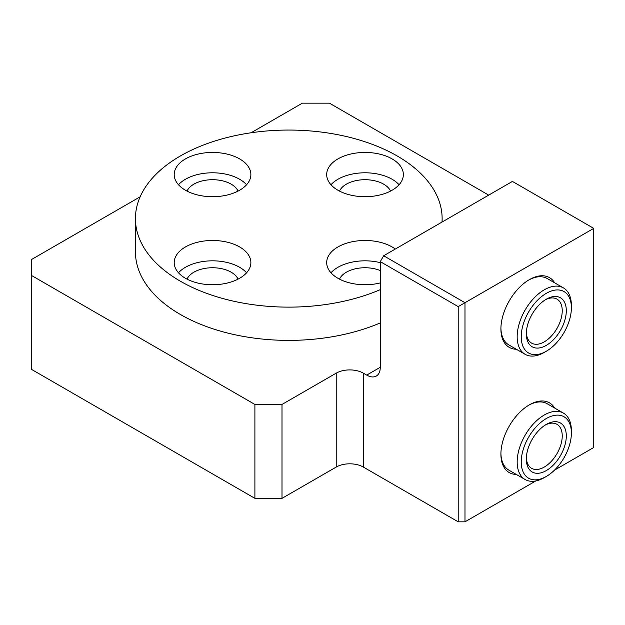 <?xml version="1.0" encoding="UTF-8"?>
<svg xmlns="http://www.w3.org/2000/svg" width="625" height="625" viewBox="0 0 625 625"><rect width="100%" height="100%" fill="white"/><g stroke="black" fill="none" stroke-linecap="round" stroke-linejoin="round"><path stroke-width="0.94" d="M339.516 191.094A26.359 15.219 180 0 1 365.023 179.703A26.359 15.219 180 0 1 390.531 191.094M187.023 279.133A26.359 15.219 180 0 1 212.539 267.742A26.359 15.219 180 0 1 238.047 279.133M339.516 279.133A26.359 15.219 180 0 1 380.273 270.547M187.023 191.094A26.359 15.219 180 0 1 212.539 179.703A26.359 15.219 180 0 1 238.047 191.094M399.07 184.75A38.336 22.133 0 0 0 392.133 179.273A38.336 22.133 0 0 0 330.977 184.75M392.133 158.922A38.336 22.133 180 0 1 403.359 174.578A38.336 22.133 180 0 1 379.695 195.023A38.336 22.133 180 0 1 337.914 190.227A38.336 22.133 180 0 1 326.688 174.578A38.336 22.133 180 0 1 350.352 154.125A38.336 22.133 180 0 1 392.133 158.922M246.586 184.75A38.336 22.133 0 0 0 239.648 179.273A38.336 22.133 0 0 0 178.492 184.75M239.648 158.922A38.336 22.133 180 0 1 250.875 174.578A38.336 22.133 180 0 1 227.211 195.023A38.336 22.133 180 0 1 185.43 190.227A38.336 22.133 180 0 1 174.203 174.578A38.336 22.133 180 0 1 197.867 154.125A38.336 22.133 180 0 1 239.648 158.922M380.273 262.648A38.336 22.133 0 0 0 330.977 272.781M380.273 282.922A38.336 22.133 180 0 1 337.914 278.266A38.336 22.133 180 0 1 326.688 262.609A38.336 22.133 180 0 1 350.352 242.164A38.336 22.133 180 0 1 392.133 246.961A38.336 22.133 180 0 1 395.305 249.039M246.586 272.781A38.336 22.133 0 0 0 239.648 267.305A38.336 22.133 0 0 0 178.492 272.781M239.648 246.961A38.336 22.133 180 0 1 250.875 262.609A38.336 22.133 180 0 1 227.211 283.062A38.336 22.133 180 0 1 185.43 278.266A38.336 22.133 180 0 1 174.203 262.609A38.336 22.133 180 0 1 197.867 242.164A38.336 22.133 180 0 1 239.648 246.961M571.383 307.805A35.461 20.477 -60 0 1 546.312 351.234A35.461 20.477 -60 0 1 521.234 336.758A35.461 20.477 -60 0 1 546.312 293.328A35.461 20.477 -60 0 1 571.383 307.805L571.383 305.453A38.336 22.133 120 0 0 563.445 287.906A38.336 22.133 120 0 0 533.906 298.18A38.336 22.133 120 0 0 517.172 336.758A38.336 22.133 120 0 0 525.109 354.305L508.844 344.914A38.336 22.133 -60 0 1 500.914 328.133M528.68 280.039A38.336 22.133 -60 0 1 547.18 278.516L563.445 287.906M554.672 282.844A40.258 23.242 120 0 0 529.367 279.633A40.258 23.242 120 0 0 500.906 328.93A40.258 23.242 120 0 0 516.336 349.242M593.75 228.375L512.422 181.422L383.656 255.766L380.273 261.633L458.211 306.625L458.211 521.828L464.984 521.828L464.984 302.719L593.75 228.375L593.75 447.492L554.445 470.188M464.984 521.828L535.812 480.938M554.672 408.047A40.258 23.242 120 0 0 529.367 404.844A40.258 23.242 120 0 0 500.906 454.141A40.258 23.242 120 0 0 516.336 474.453M571.383 433.016A35.461 20.477 -60 0 1 546.312 476.445A35.461 20.477 -60 0 1 521.234 461.969A35.461 20.477 -60 0 1 546.312 418.531A35.461 20.477 -60 0 1 571.383 433.016L571.383 430.664A38.336 22.133 120 0 0 563.445 413.117A38.336 22.133 120 0 0 533.906 423.383A38.336 22.133 120 0 0 517.172 461.969A38.336 22.133 120 0 0 525.109 479.516L508.844 470.125A38.336 22.133 -60 0 1 500.914 453.344M528.68 405.242A38.336 22.133 -60 0 1 547.18 403.727L563.445 413.117M458.211 306.625L464.984 302.719L383.656 255.766M140.148 196.805L31.25 259.68L31.25 369.234L254.898 498.352L282 498.352L336.219 467.055A19.172 11.07 180 0 1 363.328 467.055L363.328 373.148L366.719 375.102A19.172 11.07 -120 0 0 376.305 376.055A19.172 11.07 -120 0 0 380.273 367.273L380.273 261.633M363.328 373.148A19.172 11.07 0 0 0 336.219 373.148L336.219 467.055M363.328 467.055L458.211 521.828M251.047 132.781L302.336 103.172L329.445 103.172L488.703 195.117M31.25 275.328L254.898 404.445L254.898 498.352M282 498.352L282 404.445L254.898 404.445M442.008 222.078A153.352 88.531 0 0 0 442.125 218.594A153.352 88.531 0 0 0 288.781 130.055A153.352 88.531 0 0 0 135.43 218.594A153.352 88.531 0 0 0 180.344 281.195A153.352 88.531 0 0 0 380.273 289.648M380.273 322.906A153.352 88.531 180 0 1 180.344 314.453A153.352 88.531 180 0 1 135.43 251.852L135.43 218.594M282 404.445L336.219 373.148M545.266 299.828A25.398 14.664 -60 0 1 556.977 299.109A25.398 14.664 -60 0 1 556.977 328.438A25.398 14.664 -60 0 1 531.578 343.102A25.398 14.664 -60 0 1 526.344 332.602M526.32 333.82A28.273 16.32 120 0 0 546.312 345.367A28.273 16.32 120 0 0 566.305 310.734A28.273 16.32 120 0 0 546.312 299.195A28.273 16.32 120 0 0 526.32 333.82M525.109 354.305A38.336 22.133 120 0 0 544.281 352.406L546.312 351.234M545.266 425.039A25.398 14.664 -60 0 1 556.977 424.32A25.398 14.664 -60 0 1 556.977 453.648A25.398 14.664 -60 0 1 531.578 468.313A25.398 14.664 -60 0 1 526.344 457.812M526.32 459.031A28.273 16.32 120 0 0 546.312 470.578A28.273 16.32 120 0 0 566.305 435.945A28.273 16.32 120 0 0 546.312 424.406A28.273 16.32 120 0 0 526.32 459.031M525.109 479.516A38.336 22.133 120 0 0 544.281 477.617L546.312 476.445M380.273 367.281L366.719 375.102M442.125 222.008L442.125 218.594"/></g></svg>
